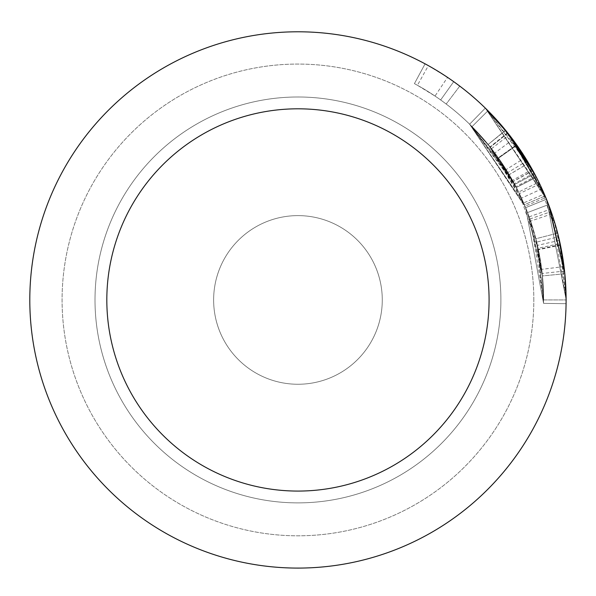 <?xml version="1.0" encoding="UTF-8"?>
<svg xmlns="http://www.w3.org/2000/svg" width="596" height="596" viewBox="0 0 596 596"><rect width="100%" height="100%" fill="white"/><g stroke="black" fill="none" stroke-linecap="round" stroke-linejoin="round"><path stroke-width="0.45" stroke-dasharray="2.98 2.23" d="M297.948 108.8A191.137 191.137 0 0 1 489.085 299.937A191.137 191.137 0 0 1 297.948 491.074A191.137 191.137 0 0 1 106.818 299.937A191.137 191.137 0 0 1 297.948 108.8M566.148 299.937L566.073 303.684L566.103 299.937A268.148 268.148 0 0 0 425.082 63.839L414.421 83.634A245.664 245.664 0 0 1 440.653 99.964L453.712 81.667A268.148 268.148 0 0 0 425.082 63.839L414.421 83.634A245.664 245.664 0 0 1 543.619 299.937A245.664 245.664 0 0 0 440.653 99.964L453.712 81.667A268.148 268.148 0 0 1 516.918 145.148L498.554 158.126L516.918 145.148A268.148 268.148 0 0 1 534.612 173.861L514.765 184.432L534.612 173.861A268.148 268.148 0 0 1 566.103 299.937A268.148 268.148 0 0 0 425.082 63.839L414.421 83.634A245.664 245.664 0 0 1 446.188 104.039A245.664 245.664 0 0 0 414.421 83.634L425.082 63.839L414.421 83.634A245.664 245.664 0 0 1 543.619 299.937A245.664 245.664 0 0 0 435.005 96.053L417.431 85.288L428.368 65.634L447.544 77.391L435.005 96.053M506.54 131.418L485.323 108.107L532.913 170.717A268.148 268.148 0 0 1 551.918 213.89L566.103 299.937A268.148 268.148 0 0 0 487.982 110.752A268.148 268.148 0 0 1 507.665 132.826L485.323 108.107L545.131 195.972L548.566 204.57L564.814 273.728L566.103 299.937A268.148 268.148 0 0 0 163.878 67.713A268.148 268.148 0 0 0 163.878 532.161A268.148 268.148 0 0 0 566.103 299.937L559.406 240.374A268.148 268.148 0 0 0 507.919 133.146L485.323 108.107L546.472 199.22L566.2 299.937L566.073 303.684L566.2 299.937L546.472 199.22L485.323 108.107L491.551 114.402M525.232 157.553L535.871 176.245A268.148 268.148 0 0 1 566.103 299.937A268.148 268.148 0 0 0 487.982 110.752A268.148 268.148 0 0 1 566.103 299.937A268.148 268.148 0 0 0 297.948 31.789A268.148 268.148 0 0 0 29.8 299.937A268.148 268.148 0 0 0 297.948 568.085A268.148 268.148 0 0 0 566.103 299.937A268.148 268.148 0 0 0 297.948 31.789A268.148 268.148 0 0 0 29.8 299.937A268.148 268.148 0 0 0 297.948 568.085A268.148 268.148 0 0 0 566.103 299.937A268.148 268.148 0 0 0 163.878 67.713A268.148 268.148 0 0 0 163.878 532.161A268.148 268.148 0 0 0 566.103 299.937A268.148 268.148 0 0 0 425.082 63.839L414.421 83.634A245.664 245.664 0 0 1 543.619 299.937A245.664 245.664 0 0 0 417.431 85.288M522.603 153.418L527.192 160.823L499.031 122.53L485.323 108.107L469.611 124.199L524.398 204.689L545.131 195.972L524.398 204.689L527.549 212.563L548.566 204.57L527.549 212.563L542.442 275.926L535.871 238.743L536.705 242.08L558.556 236.783L564.799 273.4L557.647 233.148L564.814 273.728L542.442 275.926L529.136 216.847A245.664 245.664 0 0 0 525.016 206.179L529.904 219.023L538.121 248.256L560.098 243.526L564.814 273.728L557.647 233.148L558.556 236.783L536.705 242.08L543.589 303.371L525.627 207.669L469.611 124.199L524.398 204.689L527.549 212.563L542.442 275.926L564.814 273.728L560.344 244.673A268.148 268.148 0 0 0 487.982 110.752A268.148 268.148 0 0 1 566.103 299.937L560.441 245.127L539.693 183.896L532.831 170.56A268.148 268.148 0 0 0 528.585 163.14L512.851 139.553L505.564 130.226L509.312 134.919M493.54 116.503L501.832 125.778M560.344 244.673L538.344 249.307L542.442 275.926L564.814 273.728L542.442 275.926L535.871 238.743L557.647 233.148L535.871 238.743L536.705 242.08L543.589 303.371L566.073 303.684L543.589 303.371L537.48 245.373A245.664 245.664 0 0 0 490.314 147.137L507.919 133.146A268.148 268.148 0 0 0 487.982 110.752A268.148 268.148 0 0 1 507.919 133.146L490.314 147.137L469.611 124.199L485.323 108.107L528.615 163.185L509.267 174.658L469.611 124.199L515.92 186.615A245.664 245.664 0 0 1 543.619 299.937A245.664 245.664 0 0 0 516.315 187.382L488.154 144.463L516.36 187.479L498.308 157.776L488.154 144.463L505.713 130.382M564.807 273.609L566.103 299.937A268.148 268.148 0 0 0 425.082 63.839A268.148 268.148 0 0 1 566.103 299.937A268.148 268.148 0 0 0 528.615 163.185M428.368 65.634A268.148 268.148 0 0 1 487.982 110.752A268.148 268.148 0 0 0 447.544 77.391M459.754 86.107A268.148 268.148 0 0 0 425.082 63.839A268.148 268.148 0 0 1 459.754 86.107L446.188 104.039L459.754 86.107M534.925 174.382L538.851 182.16A268.148 268.148 0 0 1 566.103 299.937A268.148 268.148 0 0 0 534.172 173.034L505.818 130.509M544.304 194.035A268.148 268.148 0 0 1 566.103 299.937A268.148 268.148 0 0 0 532.176 169.383L505.564 130.226L544.304 194.035L523.646 202.916L488.154 144.463L521.515 198.103A245.664 245.664 0 0 1 543.619 299.937A245.664 245.664 0 0 0 472.047 126.613L487.982 110.752L472.047 126.613A245.664 245.664 0 0 1 490.314 147.137A245.664 245.664 0 0 0 472.047 126.613L487.982 110.752L472.047 126.613A245.664 245.664 0 0 1 490.076 146.839L469.611 124.199L491.544 148.695L469.611 124.199L513.208 181.556A245.664 245.664 0 0 1 530.619 221.101L543.619 299.937A245.664 245.664 0 0 0 509.267 174.658M491.544 148.695L509.26 134.852L541.98 188.783A268.148 268.148 0 0 1 566.103 299.937A268.148 268.148 0 0 0 536.303 177.079L505.564 130.226L488.154 144.463L518.647 192.031L538.851 182.16M500.893 299.937A202.938 202.938 0 0 0 196.479 124.184A202.938 202.938 0 0 0 196.479 475.69A202.938 202.938 0 0 0 500.893 299.937A202.938 202.938 0 0 0 196.479 124.184A202.938 202.938 0 0 0 196.479 475.69A202.938 202.938 0 0 0 500.893 299.937A202.938 202.938 0 0 0 196.479 124.184A202.938 202.938 0 0 0 196.479 475.69A202.938 202.938 0 0 0 500.893 299.937M382.274 299.937A84.327 84.327 0 0 1 255.788 372.962A84.327 84.327 0 0 1 255.788 226.912A84.327 84.327 0 0 1 382.274 299.937A84.327 84.327 0 0 1 255.788 372.962A84.327 84.327 0 0 1 255.788 226.912A84.327 84.327 0 0 1 382.274 299.937M523.646 202.916A245.664 245.664 0 0 1 543.619 299.937L566.103 299.937L543.619 299.937A245.664 245.664 0 0 0 514.363 183.672L488.154 144.463L516.36 187.479L536.355 177.183L516.643 144.768L505.564 130.226L488.154 144.463L505.564 130.226L488.154 144.463L507.971 172.49L506.168 169.569L469.611 124.199L485.323 108.107L469.611 124.199L525.627 207.669L546.472 199.22L525.627 207.669L543.589 303.371L538.426 249.724L519.421 193.625L513.134 181.415A245.664 245.664 0 0 0 509.245 174.606L494.829 153.001L488.154 144.463L512.53 180.335A245.664 245.664 0 0 1 543.619 299.937A245.664 245.664 0 0 0 518.647 192.031M536.355 177.183L516.36 187.479L536.355 177.183L516.36 187.479L498.308 157.776L516.643 144.768L505.564 130.226L536.355 177.183L516.643 144.768L498.308 157.776L488.154 144.463L505.564 130.226M509.431 135.069L516.158 144.09M536.303 177.079L516.315 187.382M507.665 132.826L490.076 146.839M532.176 169.383L512.53 180.335M564.539 271.046L542.189 273.467L543.619 299.937A245.664 245.664 0 0 0 472.047 126.613L487.982 110.752L472.047 126.613A245.664 245.664 0 0 1 490.314 147.137L507.919 133.146M485.323 108.107L469.611 124.199L485.323 108.107M548.566 204.57L527.549 212.563L548.566 204.57M566.073 303.684L543.589 303.371L566.073 303.684L543.589 303.371L542.442 275.926L564.814 273.728L550.294 209.241A268.148 268.148 0 0 0 545.802 197.596L525.016 206.179M538.344 249.307A245.664 245.664 0 0 0 490.314 147.137M564.017 266.568L541.704 269.362M560.441 245.127L538.426 249.724M539.693 183.896L519.421 193.625M532.831 170.56L513.134 181.415M528.585 163.14L509.245 174.606M512.851 139.553L494.829 153.001M527.192 160.823L507.971 172.49M525.225 157.635L506.168 169.569M542.189 273.467L543.589 303.371M538.121 248.256L542.442 275.926M529.904 219.023L551.136 211.617L560.098 243.526M529.136 216.847L550.294 209.241M543.619 299.937A245.664 245.664 0 0 0 414.421 83.634A245.664 245.664 0 0 1 543.619 299.937M533.822 299.937A235.874 235.874 0 0 0 180.014 95.665A235.874 235.874 0 0 0 180.014 504.209A235.874 235.874 0 0 0 533.822 299.937A235.874 235.874 0 0 0 180.014 95.665A235.874 235.874 0 0 0 180.014 504.209A235.874 235.874 0 0 0 533.822 299.937M535.871 176.245L515.92 186.615M541.98 188.783L521.515 198.103M534.172 173.034L514.363 183.672M559.406 240.374L537.48 245.373M532.913 170.717L513.208 181.556M551.918 213.89L530.619 221.101"/><path stroke-width="0.89" d="M29.8 299.937A268.148 268.148 0 0 1 297.948 31.789A268.148 268.148 0 0 1 566.103 299.937A268.148 268.148 0 0 1 297.948 568.085A268.148 268.148 0 0 1 29.8 299.937M564.807 273.609L566.148 299.937M506.54 131.418L485.323 108.107L509.26 134.852M509.312 134.919L545.131 195.972L548.566 204.57L564.814 273.728M491.551 114.402L493.54 116.503M501.832 125.778L525.232 157.553M505.713 130.382L522.603 153.418M505.818 130.509L534.925 174.382M489.085 299.937A191.137 191.137 0 0 1 202.387 465.469A191.137 191.137 0 0 1 202.387 134.413A191.137 191.137 0 0 1 489.085 299.937M505.564 130.226L509.431 135.069M516.158 144.09L536.355 177.183M545.802 197.596L551.136 211.617"/></g></svg>
